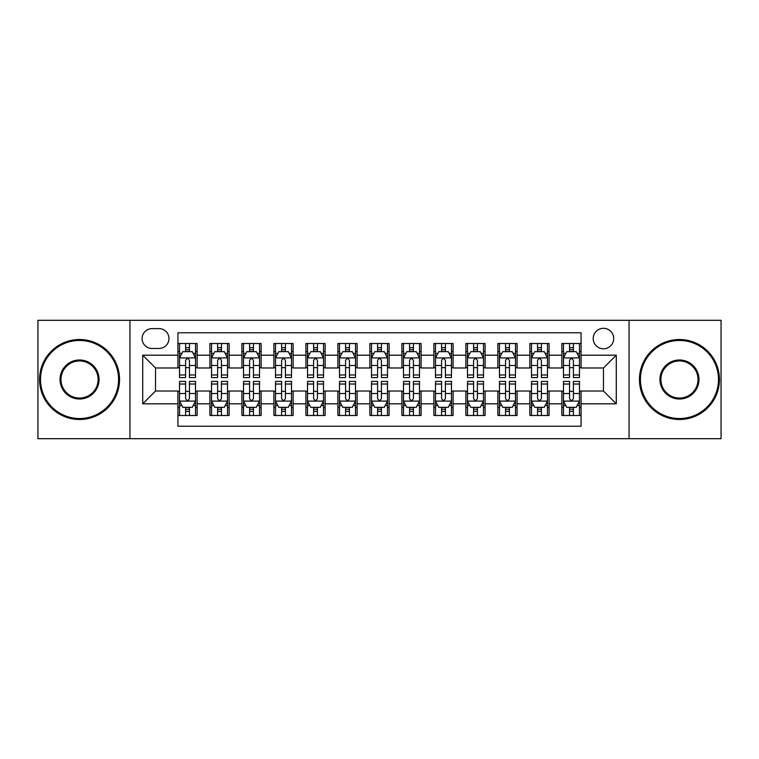 <?xml version="1.0" encoding="UTF-8"?>
<svg xmlns="http://www.w3.org/2000/svg" width="759" height="759" viewBox="0 0 759 759"><rect width="100%" height="100%" fill="white"/><g stroke="black" fill="none" stroke-linecap="round" stroke-linejoin="round"><path stroke-width="1.14" d="M603.471 328.305A10.237 10.237 0 0 0 593.225 338.542A10.237 10.237 0 0 0 603.471 348.789A10.237 10.237 0 0 0 613.708 338.542A10.237 10.237 0 0 0 603.471 328.305M629.059 438.693L721.05 438.693L721.05 320.307L629.059 320.307L629.059 438.693L129.941 438.693L129.941 320.307L37.95 320.307L37.95 438.693L129.941 438.693M581.071 343.504L561.869 343.504L561.869 355.184L549.08 355.184L549.08 367.982L561.869 367.982L561.869 355.184M549.08 355.184L549.08 343.504L529.877 343.504L529.877 355.184L517.078 355.184L517.078 367.982L529.877 367.982L529.877 355.184M517.078 355.184L517.078 343.504L497.885 343.504L497.885 355.184L485.086 355.184L485.086 367.982L497.885 367.982L497.885 355.184M485.086 355.184L485.086 343.504L465.884 343.504L465.884 355.184L453.085 355.184L453.085 367.982L465.884 367.982L465.884 355.184M453.085 355.184L453.085 343.504L433.892 343.504L433.892 355.184L421.093 355.184L421.093 367.982L433.892 367.982L433.892 355.184M421.093 355.184L421.093 343.504L401.9 343.504L401.9 355.184L389.101 355.184L389.101 367.982L401.9 367.982L401.9 355.184M389.101 355.184L389.101 343.504L369.899 343.504L369.899 355.184L357.1 355.184L357.1 367.982L369.899 367.982L369.899 355.184M357.1 355.184L357.1 343.504L337.907 343.504L337.907 355.184L325.108 355.184L325.108 367.982L337.907 367.982L337.907 355.184M325.108 355.184L325.108 343.504L305.915 343.504L305.915 355.184L293.116 355.184L293.116 367.982L305.915 367.982L305.915 355.184M293.116 355.184L293.116 343.504L273.914 343.504L273.914 355.184L261.115 355.184L261.115 367.982L273.914 367.982L273.914 355.184M261.115 355.184L261.115 343.504L241.922 343.504L241.922 355.184L229.123 355.184L229.123 367.982L241.922 367.982L241.922 355.184M229.123 355.184L229.123 343.504L209.92 343.504L209.92 367.982L197.131 367.982L197.131 343.504L177.929 343.504M177.929 415.496L197.131 415.496L197.131 391.018L209.92 391.018L209.92 415.496L229.123 415.496L229.123 391.018L241.922 391.018L241.922 403.816L229.123 403.816M241.922 403.816L241.922 415.496L261.115 415.496L261.115 391.018L273.914 391.018L273.914 403.816L261.115 403.816M273.914 403.816L273.914 415.496L293.116 415.496L293.116 391.018L305.915 391.018L305.915 403.816L293.116 403.816M305.915 403.816L305.915 415.496L325.108 415.496L325.108 391.018L337.907 391.018L337.907 403.816L325.108 403.816M337.907 403.816L337.907 415.496L357.1 415.496L357.1 391.018L369.899 391.018L369.899 403.816L357.1 403.816M369.899 403.816L369.899 415.496L389.101 415.496L389.101 391.018L401.9 391.018L401.9 403.816L389.101 403.816M401.9 403.816L401.9 415.496L421.093 415.496L421.093 391.018L433.892 391.018L433.892 403.816L421.093 403.816M433.892 403.816L433.892 415.496L453.085 415.496L453.085 391.018L465.884 391.018L465.884 403.816L453.085 403.816M465.884 403.816L465.884 415.496L485.086 415.496L485.086 391.018L497.885 391.018L497.885 403.816L485.086 403.816M497.885 403.816L497.885 415.496L517.078 415.496L517.078 391.018L529.877 391.018L529.877 403.816L517.078 403.816M529.877 403.816L529.877 415.496L549.08 415.496L549.08 391.018L561.869 391.018L561.869 403.816L549.08 403.816M152.009 348.466L159.048 348.466A9.914 9.914 0 0 0 168.972 338.542A9.914 9.914 0 0 0 159.048 328.628L152.009 328.628A9.914 9.914 0 0 0 142.094 338.542A9.914 9.914 0 0 0 152.009 348.466M629.059 320.307L129.941 320.307M581.071 355.184L581.071 332.784L177.929 332.784L177.929 367.982L155.529 367.982L155.529 391.018L177.929 391.018L177.929 426.216L581.071 426.216L581.071 391.018L603.471 391.018L603.471 367.982L581.071 367.982L581.071 355.184L616.27 355.184L616.27 403.816L581.071 403.816M177.929 403.816L142.73 403.816L142.73 355.184L177.929 355.184M561.869 403.816L561.869 415.496L581.071 415.496M177.929 351.502L179.532 351.502M185.604 351.502L189.446 351.502M195.528 351.502L197.131 351.502M177.929 367.66L179.532 367.66M185.604 367.66L189.446 367.66M195.528 367.66L197.131 367.66M177.929 391.34L179.532 391.34M185.604 391.34L189.446 391.34M195.528 391.34L197.131 391.34M177.929 407.498L179.532 407.498M185.604 407.498L189.446 407.498M195.528 407.498L197.131 407.498M209.92 367.66L211.524 367.66M217.605 367.66L221.448 367.66M227.52 367.66L229.123 367.66M209.92 351.502L211.524 351.502M217.605 351.502L221.448 351.502M227.52 351.502L229.123 351.502M209.92 391.34L211.524 391.34M217.605 391.34L221.448 391.34M227.52 391.34L229.123 391.34M209.92 407.498L211.524 407.498M217.605 407.498L221.448 407.498M227.52 407.498L229.123 407.498M241.922 391.34L243.516 391.34M249.597 391.34L253.44 391.34M259.521 391.34L261.115 391.34M241.922 407.498L243.516 407.498M249.597 407.498L253.44 407.498M259.521 407.498L261.115 407.498M241.922 351.502L243.516 351.502M249.597 351.502L253.44 351.502M259.521 351.502L261.115 351.502M241.922 367.66L243.516 367.66M249.597 367.66L253.44 367.66M259.521 367.66L261.115 367.66M273.914 391.34L275.517 391.34M281.598 391.34L285.431 391.34M291.513 391.34L293.116 391.34M273.914 407.498L275.517 407.498M281.598 407.498L285.431 407.498M291.513 407.498L293.116 407.498M273.914 351.502L275.517 351.502M281.598 351.502L285.431 351.502M291.513 351.502L293.116 351.502M273.914 367.66L275.517 367.66M281.598 367.66L285.431 367.66M291.513 367.66L293.116 367.66M305.915 391.34L307.509 391.34M313.59 391.34L317.433 391.34M323.505 391.34L325.108 391.34M305.915 407.498L307.509 407.498M313.59 407.498L317.433 407.498M323.505 407.498L325.108 407.498M305.915 351.502L307.509 351.502M313.59 351.502L317.433 351.502M323.505 351.502L325.108 351.502M305.915 367.66L307.509 367.66M313.59 367.66L317.433 367.66M323.505 367.66L325.108 367.66M337.907 391.34L339.51 391.34M345.582 391.34L349.425 391.34M355.506 391.34L357.1 391.34M337.907 407.498L339.51 407.498M345.582 407.498L349.425 407.498M355.506 407.498L357.1 407.498M337.907 351.502L339.51 351.502M345.582 351.502L349.425 351.502M355.506 351.502L357.1 351.502M337.907 367.66L339.51 367.66M345.582 367.66L349.425 367.66M355.506 367.66L357.1 367.66M369.899 391.34L371.502 391.34M377.584 391.34L381.416 391.34M387.498 391.34L389.101 391.34M369.899 407.498L371.502 407.498M377.584 407.498L381.416 407.498M387.498 407.498L389.101 407.498M369.899 351.502L371.502 351.502M377.584 351.502L381.416 351.502M387.498 351.502L389.101 351.502M369.899 367.66L371.502 367.66M377.584 367.66L381.416 367.66M387.498 367.66L389.101 367.66M401.9 391.34L403.494 391.34M409.575 391.34L413.418 391.34M419.49 391.34L421.093 391.34M401.9 407.498L403.494 407.498M409.575 407.498L413.418 407.498M419.49 407.498L421.093 407.498M401.9 351.502L403.494 351.502M409.575 351.502L413.418 351.502M419.49 351.502L421.093 351.502M401.9 367.66L403.494 367.66M409.575 367.66L413.418 367.66M419.49 367.66L421.093 367.66M433.892 391.34L435.495 391.34M441.567 391.34L445.41 391.34M451.491 391.34L453.085 391.34M433.892 407.498L435.495 407.498M441.567 407.498L445.41 407.498M451.491 407.498L453.085 407.498M433.892 351.502L435.495 351.502M441.567 351.502L445.41 351.502M451.491 351.502L453.085 351.502M433.892 367.66L435.495 367.66M441.567 367.66L445.41 367.66M451.491 367.66L453.085 367.66M465.884 391.34L467.487 391.34M473.569 391.34L477.402 391.34M483.483 391.34L485.086 391.34M465.884 407.498L467.487 407.498M473.569 407.498L477.402 407.498M483.483 407.498L485.086 407.498M465.884 351.502L467.487 351.502M473.569 351.502L477.402 351.502M483.483 351.502L485.086 351.502M465.884 367.66L467.487 367.66M473.569 367.66L477.402 367.66M483.483 367.66L485.086 367.66M497.885 391.34L499.479 391.34M505.56 391.34L509.403 391.34M515.484 391.34L517.078 391.34M497.885 407.498L499.479 407.498M505.56 407.498L509.403 407.498M515.484 407.498L517.078 407.498M497.885 351.502L499.479 351.502M505.56 351.502L509.403 351.502M515.484 351.502L517.078 351.502M497.885 367.66L499.479 367.66M505.56 367.66L509.403 367.66M515.484 367.66L517.078 367.66M529.877 391.34L531.48 391.34M537.552 391.34L541.395 391.34M547.476 391.34L549.08 391.34M529.877 407.498L531.48 407.498M537.552 407.498L541.395 407.498M547.476 407.498L549.08 407.498M529.877 351.502L531.48 351.502M537.552 351.502L541.395 351.502M547.476 351.502L549.08 351.502M529.877 367.66L531.48 367.66M537.552 367.66L541.395 367.66M547.476 367.66L549.08 367.66M561.869 391.34L563.472 391.34M569.554 391.34L573.396 391.34M579.468 391.34L581.071 391.34M561.869 407.498L563.472 407.498M569.554 407.498L573.396 407.498M579.468 407.498L581.071 407.498M561.869 351.502L563.472 351.502M569.554 351.502L573.396 351.502M579.468 351.502L581.071 351.502M561.869 367.66L563.472 367.66M569.554 367.66L573.396 367.66M579.468 367.66L581.071 367.66M155.529 367.982L142.73 355.184M155.529 391.018L142.73 403.816M616.27 355.184L603.471 367.982M616.27 403.816L603.471 391.018M189.446 347.66L185.604 347.66M195.528 374.974L189.446 374.974L189.446 377.584L195.528 377.584L195.528 358.068L192.331 351.664L182.729 351.664L179.532 358.068L179.532 377.584L185.604 377.584L185.604 374.974L179.532 374.974M179.532 358.068L179.532 343.504M195.528 358.068L195.528 343.504M185.604 351.664L185.604 343.504M189.446 343.504L189.446 351.664M189.446 374.974L189.446 360.459C188.166 358.001 186.894 358.001 185.604 360.459L185.604 374.974M185.604 411.34L189.446 411.34M179.532 384.026L185.604 384.026L185.604 381.416L179.532 381.416L179.532 400.932L182.729 407.336L192.331 407.336L195.528 400.932L195.528 381.416L189.446 381.416L189.446 384.026L195.528 384.026M195.528 400.932L195.528 415.496M179.532 400.932L179.532 415.496M189.446 407.336L189.446 415.496M185.604 415.496L185.604 407.336M185.604 384.026L185.604 398.541C186.885 400.999 188.166 400.999 189.446 398.541L189.446 384.026M79.543 340.468A39.032 39.032 0 0 0 40.512 379.5A39.032 39.032 0 0 0 79.543 418.532A39.032 39.032 0 0 0 118.575 379.5A39.032 39.032 0 0 0 79.543 340.468M79.543 419.49A39.99 39.99 0 0 1 39.553 379.5A39.99 39.99 0 0 1 79.543 339.51A39.99 39.99 0 0 1 119.543 379.5A39.99 39.99 0 0 1 79.543 419.49M79.543 359.984A19.516 19.516 0 0 1 99.059 379.5A19.516 19.516 0 0 1 79.543 399.016A19.516 19.516 0 0 1 60.027 379.5A19.516 19.516 0 0 1 79.543 359.984M79.543 398.058A18.558 18.558 0 0 0 98.101 379.5A18.558 18.558 0 0 0 79.543 360.942A18.558 18.558 0 0 0 60.986 379.5A18.558 18.558 0 0 0 79.543 398.058M679.457 340.468A39.032 39.032 0 0 0 640.425 379.5A39.032 39.032 0 0 0 679.457 418.532A39.032 39.032 0 0 0 718.488 379.5A39.032 39.032 0 0 0 679.457 340.468M679.457 419.49A39.99 39.99 0 0 1 639.457 379.5A39.99 39.99 0 0 1 679.457 339.51A39.99 39.99 0 0 1 719.447 379.5A39.99 39.99 0 0 1 679.457 419.49M679.457 359.984A19.516 19.516 0 0 1 698.973 379.5A19.516 19.516 0 0 1 679.457 399.016A19.516 19.516 0 0 1 659.941 379.5A19.516 19.516 0 0 1 679.457 359.984M679.457 398.058A18.558 18.558 0 0 0 698.014 379.5A18.558 18.558 0 0 0 679.457 360.942A18.558 18.558 0 0 0 660.899 379.5A18.558 18.558 0 0 0 679.457 398.058M221.448 347.66L217.605 347.66M227.52 374.974L221.448 374.974L221.448 377.584L227.52 377.584L227.52 358.068L224.322 351.664L214.721 351.664L211.524 358.068L211.524 377.584L217.605 377.584L217.605 374.974L211.524 374.974M211.524 358.068L211.524 343.504M227.52 358.068L227.52 343.504M217.605 351.664L217.605 343.504M221.448 343.504L221.448 351.664M221.448 374.974L221.448 360.459C220.167 358.001 218.886 358.001 217.605 360.459L217.605 374.974M253.44 347.66L249.597 347.66M259.521 374.974L253.44 374.974L253.44 377.584L259.521 377.584L259.521 358.068L256.314 351.664L246.722 351.664L243.516 358.068L243.516 377.584L249.597 377.584L249.597 374.974L243.516 374.974M243.516 358.068L243.516 343.504M259.521 358.068L259.521 343.504M249.597 351.664L249.597 343.504M253.44 343.504L253.44 351.664M253.44 374.974L253.44 360.459C252.159 358.001 250.878 358.001 249.597 360.459L249.597 374.974M285.431 347.66L281.598 347.66M291.513 374.974L285.431 374.974L285.431 377.584L291.513 377.584L291.513 358.068L288.316 351.664L278.714 351.664L275.517 358.068L275.517 377.584L281.598 377.584L281.598 374.974L275.517 374.974M275.517 358.068L275.517 343.504M291.513 358.068L291.513 343.504M281.598 351.664L281.598 343.504M285.431 343.504L285.431 351.664M285.431 374.974L285.431 360.459C284.16 358.001 282.879 358.001 281.598 360.459L281.598 374.974M317.433 347.66L313.59 347.66M323.505 374.974L317.433 374.974L317.433 377.584L323.505 377.584L323.505 358.068L320.307 351.664L310.706 351.664L307.509 358.068L307.509 377.584L313.59 377.584L313.59 374.974L307.509 374.974M307.509 358.068L307.509 343.504M323.505 358.068L323.505 343.504M313.59 351.664L313.59 343.504M317.433 343.504L317.433 351.664M317.433 374.974L317.433 360.459C316.152 358.001 314.871 358.001 313.59 360.459L313.59 374.974M217.605 411.34L221.448 411.34M211.524 384.026L217.605 384.026L217.605 381.416L211.524 381.416L211.524 400.932L214.721 407.336L224.322 407.336L227.52 400.932L227.52 381.416L221.448 381.416L221.448 384.026L227.52 384.026M227.52 400.932L227.52 415.496M211.524 400.932L211.524 415.496M221.448 407.336L221.448 415.496M217.605 415.496L217.605 407.336M217.605 384.026L217.605 398.541C218.886 400.999 220.157 400.999 221.448 398.541L221.448 384.026M249.597 411.34L253.44 411.34M243.516 384.026L249.597 384.026L249.597 381.416L243.516 381.416L243.516 400.932L246.722 407.336L256.314 407.336L259.521 400.932L259.521 381.416L253.44 381.416L253.44 384.026L259.521 384.026M259.521 400.932L259.521 415.496M243.516 400.932L243.516 415.496M253.44 407.336L253.44 415.496M249.597 415.496L249.597 407.336M249.597 384.026L249.597 398.541C250.878 400.999 252.159 400.999 253.44 398.541L253.44 384.026M281.598 411.34L285.431 411.34M275.517 384.026L281.598 384.026L281.598 381.416L275.517 381.416L275.517 400.932L278.714 407.336L288.316 407.336L291.513 400.932L291.513 381.416L285.431 381.416L285.431 384.026L291.513 384.026M291.513 400.932L291.513 415.496M275.517 400.932L275.517 415.496M285.431 407.336L285.431 415.496M281.598 415.496L281.598 407.336M281.598 384.026L281.598 398.541C282.87 400.999 284.151 400.999 285.431 398.541L285.431 384.026M313.59 411.34L317.433 411.34M307.509 384.026L313.59 384.026L313.59 381.416L307.509 381.416L307.509 400.932L310.706 407.336L320.307 407.336L323.505 400.932L323.505 381.416L317.433 381.416L317.433 384.026L323.505 384.026M323.505 400.932L323.505 415.496M307.509 400.932L307.509 415.496M317.433 407.336L317.433 415.496M313.59 415.496L313.59 407.336M313.59 384.026L313.59 398.541C314.871 400.999 316.152 400.999 317.433 398.541L317.433 384.026M349.425 347.66L345.582 347.66M355.506 374.974L349.425 374.974L349.425 377.584L355.506 377.584L355.506 358.068L352.299 351.664L342.707 351.664L339.51 358.068L339.51 377.584L345.582 377.584L345.582 374.974L339.51 374.974M339.51 358.068L339.51 343.504M355.506 358.068L355.506 343.504M345.582 351.664L345.582 343.504M349.425 343.504L349.425 351.664M349.425 374.974L349.425 360.459C348.144 358.001 346.863 358.001 345.582 360.459L345.582 374.974M345.582 411.34L349.425 411.34M339.51 384.026L345.582 384.026L345.582 381.416L339.51 381.416L339.51 400.932L342.707 407.336L352.299 407.336L355.506 400.932L355.506 381.416L349.425 381.416L349.425 384.026L355.506 384.026M355.506 400.932L355.506 415.496M339.51 400.932L339.51 415.496M349.425 407.336L349.425 415.496M345.582 415.496L345.582 407.336M345.582 384.026L345.582 398.541C346.863 400.999 348.144 400.999 349.425 398.541L349.425 384.026M381.416 347.66L377.584 347.66M387.498 374.974L381.416 374.974L381.416 377.584L387.498 377.584L387.498 358.068L384.301 351.664L374.699 351.664L371.502 358.068L371.502 377.584L377.584 377.584L377.584 374.974L371.502 374.974M371.502 358.068L371.502 343.504M387.498 358.068L387.498 343.504M377.584 351.664L377.584 343.504M381.416 343.504L381.416 351.664M381.416 374.974L381.416 360.459C380.145 358.001 378.864 358.001 377.584 360.459L377.584 374.974M377.584 411.34L381.416 411.34M371.502 384.026L377.584 384.026L377.584 381.416L371.502 381.416L371.502 400.932L374.699 407.336L384.301 407.336L387.498 400.932L387.498 381.416L381.416 381.416L381.416 384.026L387.498 384.026M387.498 400.932L387.498 415.496M371.502 400.932L371.502 415.496M381.416 407.336L381.416 415.496M377.584 415.496L377.584 407.336M377.584 384.026L377.584 398.541C378.855 400.999 380.136 400.999 381.416 398.541L381.416 384.026M413.418 347.66L409.575 347.66M419.49 374.974L413.418 374.974L413.418 377.584L419.49 377.584L419.49 358.068L416.293 351.664L406.701 351.664L403.494 358.068L403.494 377.584L409.575 377.584L409.575 374.974L403.494 374.974M403.494 358.068L403.494 343.504M419.49 358.068L419.49 343.504M409.575 351.664L409.575 343.504M413.418 343.504L413.418 351.664M413.418 374.974L413.418 360.459C412.137 358.001 410.856 358.001 409.575 360.459L409.575 374.974M409.575 411.34L413.418 411.34M403.494 384.026L409.575 384.026L409.575 381.416L403.494 381.416L403.494 400.932L406.701 407.336L416.293 407.336L419.49 400.932L419.49 381.416L413.418 381.416L413.418 384.026L419.49 384.026M419.49 400.932L419.49 415.496M403.494 400.932L403.494 415.496M413.418 407.336L413.418 415.496M409.575 415.496L409.575 407.336M409.575 384.026L409.575 398.541C410.856 400.999 412.137 400.999 413.418 398.541L413.418 384.026M445.41 347.66L441.567 347.66M451.491 374.974L445.41 374.974L445.41 377.584L451.491 377.584L451.491 358.068L448.294 351.664L438.693 351.664L435.495 358.068L435.495 377.584L441.567 377.584L441.567 374.974L435.495 374.974M435.495 358.068L435.495 343.504M451.491 358.068L451.491 343.504M441.567 351.664L441.567 343.504M445.41 343.504L445.41 351.664M445.41 374.974L445.41 360.459C444.129 358.001 442.848 358.001 441.567 360.459L441.567 374.974M441.567 411.34L445.41 411.34M435.495 384.026L441.567 384.026L441.567 381.416L435.495 381.416L435.495 400.932L438.693 407.336L448.294 407.336L451.491 400.932L451.491 381.416L445.41 381.416L445.41 384.026L451.491 384.026M451.491 400.932L451.491 415.496M435.495 400.932L435.495 415.496M445.41 407.336L445.41 415.496M441.567 415.496L441.567 407.336M441.567 384.026L441.567 398.541C442.848 400.999 444.129 400.999 445.41 398.541L445.41 384.026M477.402 347.66L473.569 347.66M483.483 374.974L477.402 374.974L477.402 377.584L483.483 377.584L483.483 358.068L480.286 351.664L470.684 351.664L467.487 358.068L467.487 377.584L473.569 377.584L473.569 374.974L467.487 374.974M467.487 358.068L467.487 343.504M483.483 358.068L483.483 343.504M473.569 351.664L473.569 343.504M477.402 343.504L477.402 351.664M477.402 374.974L477.402 360.459C476.13 358.001 474.849 358.001 473.569 360.459L473.569 374.974M473.569 411.34L477.402 411.34M467.487 384.026L473.569 384.026L473.569 381.416L467.487 381.416L467.487 400.932L470.684 407.336L480.286 407.336L483.483 400.932L483.483 381.416L477.402 381.416L477.402 384.026L483.483 384.026M483.483 400.932L483.483 415.496M467.487 400.932L467.487 415.496M477.402 407.336L477.402 415.496M473.569 415.496L473.569 407.336M473.569 384.026L473.569 398.541C474.84 400.999 476.121 400.999 477.402 398.541L477.402 384.026M509.403 347.66L505.56 347.66M515.484 374.974L509.403 374.974L509.403 377.584L515.484 377.584L515.484 358.068L512.278 351.664L502.686 351.664L499.479 358.068L499.479 377.584L505.56 377.584L505.56 374.974L499.479 374.974M499.479 358.068L499.479 343.504M515.484 358.068L515.484 343.504M505.56 351.664L505.56 343.504M509.403 343.504L509.403 351.664M509.403 374.974L509.403 360.459C508.122 358.001 506.841 358.001 505.56 360.459L505.56 374.974M505.56 411.34L509.403 411.34M499.479 384.026L505.56 384.026L505.56 381.416L499.479 381.416L499.479 400.932L502.686 407.336L512.278 407.336L515.484 400.932L515.484 381.416L509.403 381.416L509.403 384.026L515.484 384.026M515.484 400.932L515.484 415.496M499.479 400.932L499.479 415.496M509.403 407.336L509.403 415.496M505.56 415.496L505.56 407.336M505.56 384.026L505.56 398.541C506.841 400.999 508.122 400.999 509.403 398.541L509.403 384.026M541.395 347.66L537.552 347.66M547.476 374.974L541.395 374.974L541.395 377.584L547.476 377.584L547.476 358.068L544.279 351.664L534.678 351.664L531.48 358.068L531.48 377.584L537.552 377.584L537.552 374.974L531.48 374.974M531.48 358.068L531.48 343.504M547.476 358.068L547.476 343.504M537.552 351.664L537.552 343.504M541.395 343.504L541.395 351.664M541.395 374.974L541.395 360.459C540.114 358.001 538.843 358.001 537.552 360.459L537.552 374.974M537.552 411.34L541.395 411.34M531.48 384.026L537.552 384.026L537.552 381.416L531.48 381.416L531.48 400.932L534.678 407.336L544.279 407.336L547.476 400.932L547.476 381.416L541.395 381.416L541.395 384.026L547.476 384.026M547.476 400.932L547.476 415.496M531.48 400.932L531.48 415.496M541.395 407.336L541.395 415.496M537.552 415.496L537.552 407.336M537.552 384.026L537.552 398.541C538.833 400.999 540.114 400.999 541.395 398.541L541.395 384.026M573.396 347.66L569.554 347.66M579.468 374.974L573.396 374.974L573.396 377.584L579.468 377.584L579.468 358.068L576.271 351.664L566.669 351.664L563.472 358.068L563.472 377.584L569.554 377.584L569.554 374.974L563.472 374.974M563.472 358.068L563.472 343.504M579.468 358.068L579.468 343.504M569.554 351.664L569.554 343.504M573.396 343.504L573.396 351.664M573.396 374.974L573.396 360.459C572.115 358.001 570.834 358.001 569.554 360.459L569.554 374.974M569.554 411.34L573.396 411.34M563.472 384.026L569.554 384.026L569.554 381.416L563.472 381.416L563.472 400.932L566.669 407.336L576.271 407.336L579.468 400.932L579.468 381.416L573.396 381.416L573.396 384.026L579.468 384.026M579.468 400.932L579.468 415.496M563.472 400.932L563.472 415.496M573.396 407.336L573.396 415.496M569.554 415.496L569.554 407.336M569.554 384.026L569.554 398.541C570.834 400.999 572.106 400.999 573.396 398.541L573.396 384.026M209.92 403.816L197.131 403.816M209.92 355.184L197.131 355.184M195.442 357.906L179.608 357.906M179.532 353.428L181.847 353.428M193.203 353.428L195.528 353.428M185.604 365.477L179.532 365.477M195.528 365.477L189.446 365.477M189.446 349.7L185.604 349.7M179.608 401.094L195.442 401.094M195.528 405.572L193.203 405.572M181.847 405.572L179.532 405.572M189.446 393.523L195.528 393.523M179.532 393.523L185.604 393.523M185.604 409.3L189.446 409.3M227.444 357.906L211.609 357.906M211.524 353.428L213.848 353.428M225.205 353.428L227.52 353.428M217.605 365.477L211.524 365.477M227.52 365.477L221.448 365.477M221.448 349.7L217.605 349.7M259.436 357.906L243.601 357.906M243.516 353.428L245.84 353.428M257.197 353.428L259.521 353.428M249.597 365.477L243.516 365.477M259.521 365.477L253.44 365.477M253.44 349.7L249.597 349.7M291.437 357.906L275.593 357.906M275.517 353.428L277.832 353.428M289.198 353.428L291.513 353.428M281.598 365.477L275.517 365.477M291.513 365.477L285.431 365.477M285.431 349.7L281.598 349.7M323.429 357.906L307.594 357.906M307.509 353.428L309.833 353.428M321.19 353.428L323.505 353.428M313.59 365.477L307.509 365.477M323.505 365.477L317.433 365.477M317.433 349.7L313.59 349.7M211.609 401.094L227.444 401.094M227.52 405.572L225.205 405.572M213.848 405.572L211.524 405.572M221.448 393.523L227.52 393.523M211.524 393.523L217.605 393.523M217.605 409.3L221.448 409.3M243.601 401.094L259.436 401.094M259.521 405.572L257.197 405.572M245.84 405.572L243.516 405.572M253.44 393.523L259.521 393.523M243.516 393.523L249.597 393.523M249.597 409.3L253.44 409.3M275.593 401.094L291.437 401.094M291.513 405.572L289.198 405.572M277.832 405.572L275.517 405.572M285.431 393.523L291.513 393.523M275.517 393.523L281.598 393.523M281.598 409.3L285.431 409.3M307.594 401.094L323.429 401.094M323.505 405.572L321.19 405.572M309.833 405.572L307.509 405.572M317.433 393.523L323.505 393.523M307.509 393.523L313.59 393.523M313.59 409.3L317.433 409.3M355.421 357.906L339.586 357.906M339.51 353.428L341.825 353.428M353.182 353.428L355.506 353.428M345.582 365.477L339.51 365.477M355.506 365.477L349.425 365.477M349.425 349.7L345.582 349.7M339.586 401.094L355.421 401.094M355.506 405.572L353.182 405.572M341.825 405.572L339.51 405.572M349.425 393.523L355.506 393.523M339.51 393.523L345.582 393.523M345.582 409.3L349.425 409.3M387.422 357.906L371.578 357.906M371.502 353.428L373.817 353.428M385.183 353.428L387.498 353.428M377.584 365.477L371.502 365.477M387.498 365.477L381.416 365.477M381.416 349.7L377.584 349.7M371.578 401.094L387.422 401.094M387.498 405.572L385.183 405.572M373.817 405.572L371.502 405.572M381.416 393.523L387.498 393.523M371.502 393.523L377.584 393.523M377.584 409.3L381.416 409.3M419.414 357.906L403.579 357.906M403.494 353.428L405.818 353.428M417.175 353.428L419.49 353.428M409.575 365.477L403.494 365.477M419.49 365.477L413.418 365.477M413.418 349.7L409.575 349.7M403.579 401.094L419.414 401.094M419.49 405.572L417.175 405.572M405.818 405.572L403.494 405.572M413.418 393.523L419.49 393.523M403.494 393.523L409.575 393.523M409.575 409.3L413.418 409.3M451.406 357.906L435.571 357.906M435.495 353.428L437.81 353.428M449.167 353.428L451.491 353.428M441.567 365.477L435.495 365.477M451.491 365.477L445.41 365.477M445.41 349.7L441.567 349.7M435.571 401.094L451.406 401.094M451.491 405.572L449.167 405.572M437.81 405.572L435.495 405.572M445.41 393.523L451.491 393.523M435.495 393.523L441.567 393.523M441.567 409.3L445.41 409.3M483.407 357.906L467.563 357.906M467.487 353.428L469.802 353.428M481.168 353.428L483.483 353.428M473.569 365.477L467.487 365.477M483.483 365.477L477.402 365.477M477.402 349.7L473.569 349.7M467.563 401.094L483.407 401.094M483.483 405.572L481.168 405.572M469.802 405.572L467.487 405.572M477.402 393.523L483.483 393.523M467.487 393.523L473.569 393.523M473.569 409.3L477.402 409.3M515.399 357.906L499.564 357.906M499.479 353.428L501.803 353.428M513.16 353.428L515.484 353.428M505.56 365.477L499.479 365.477M515.484 365.477L509.403 365.477M509.403 349.7L505.56 349.7M499.564 401.094L515.399 401.094M515.484 405.572L513.16 405.572M501.803 405.572L499.479 405.572M509.403 393.523L515.484 393.523M499.479 393.523L505.56 393.523M505.56 409.3L509.403 409.3M547.391 357.906L531.556 357.906M531.48 353.428L533.795 353.428M545.152 353.428L547.476 353.428M537.552 365.477L531.48 365.477M547.476 365.477L541.395 365.477M541.395 349.7L537.552 349.7M531.556 401.094L547.391 401.094M547.476 405.572L545.152 405.572M533.795 405.572L531.48 405.572M541.395 393.523L547.476 393.523M531.48 393.523L537.552 393.523M537.552 409.3L541.395 409.3M579.392 357.906L563.558 357.906M563.472 353.428L565.797 353.428M577.153 353.428L579.468 353.428M569.554 365.477L563.472 365.477M579.468 365.477L573.396 365.477M573.396 349.7L569.554 349.7M563.558 401.094L579.392 401.094M579.468 405.572L577.153 405.572M565.797 405.572L563.472 405.572M573.396 393.523L579.468 393.523M563.472 393.523L569.554 393.523M569.554 409.3L573.396 409.3"/></g></svg>
